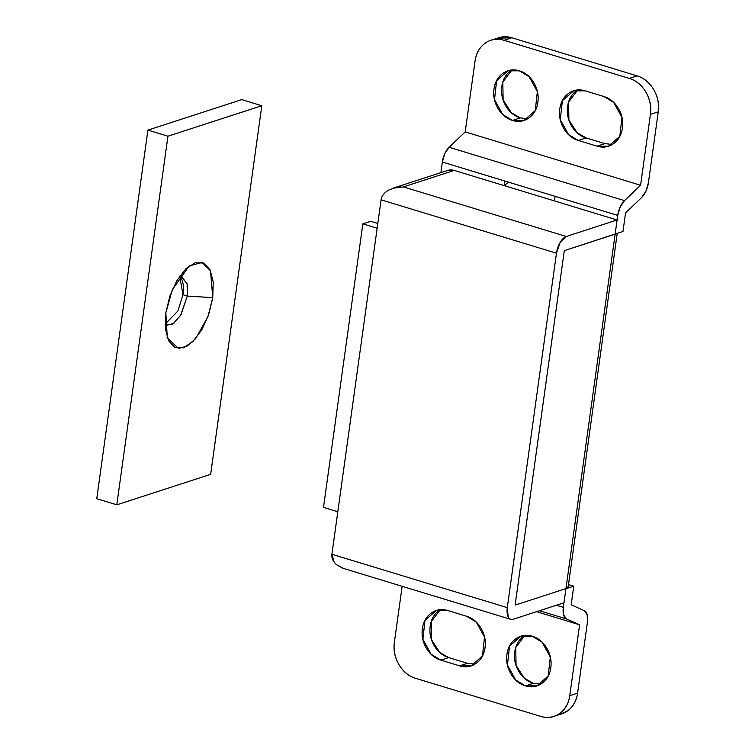 <?xml version="1.0" encoding="UTF-8"?>
<svg xmlns="http://www.w3.org/2000/svg" width="755" height="755" viewBox="0 0 755 755"><rect width="100%" height="100%" fill="white"/><g stroke="black" fill="none" stroke-linecap="round" stroke-linejoin="round"><path stroke-width="1.13" d="M377.811 223.48L370.667 221.309L377.811 223.48M377.151 228.199L362.853 223.848L370.667 221.309L362.853 223.848L377.151 228.199M337.806 511.748L323.499 507.398L362.853 223.848L323.499 507.398L337.806 511.748M511.937 70.007L502.821 82.05L503.123 99.934L511.352 112.74L520.318 117.903L512.494 120.441L502.745 114.543L494.506 99.622L496.62 80.672L507.888 70.828L519.383 70.819C513.324 68.979 507.822 69.828 502.868 73.367C497.913 76.906 494.969 82.106 494.015 88.958C493.062 95.809 494.393 102.312 497.998 108.456C501.613 114.6 506.445 118.601 512.494 120.441C518.553 122.282 524.055 121.432 529.01 117.893C533.955 114.345 536.909 109.154 537.862 102.303C538.815 95.451 537.485 88.948 533.87 82.805C530.265 76.651 525.433 72.659 519.383 70.819L529.132 76.717L537.362 91.638L535.257 110.589L523.989 120.432L512.494 120.441L520.318 117.903C514.259 116.062 509.427 112.061 505.822 105.917C502.217 99.773 500.886 93.271 501.839 86.419C502.783 79.568 505.737 74.367 510.691 70.828M524.876 635.436L515.75 647.479L516.061 665.363L524.291 678.169L533.247 683.332L525.433 685.87L515.684 679.972L507.445 665.051L509.549 646.101L520.818 636.257L532.313 636.248C526.263 634.408 520.761 635.257 515.807 638.796C510.852 642.345 507.898 647.535 506.954 654.387C506.001 661.238 507.332 667.741 510.937 673.885C514.542 680.038 519.374 684.03 525.433 685.87C531.482 687.711 536.984 686.861 541.939 683.322C546.894 679.783 549.848 674.583 550.801 667.731C551.745 660.88 550.414 654.377 546.809 648.234C543.204 642.09 538.372 638.088 532.313 636.248L542.062 642.146L550.301 657.067L548.196 676.018L536.928 685.861L525.433 685.87L533.247 683.332C527.198 681.491 522.366 677.49 518.76 671.346C515.146 665.202 513.825 658.7 514.768 651.848C515.722 644.997 518.676 639.806 523.63 636.257M498.432 37.854A29.794 24.849 -108 0 1 511.852 37.75L504.029 40.289L511.852 37.75L637.126 75.868L629.311 78.407L504.029 40.289A29.794 24.849 72 0 0 490.608 40.402A29.794 24.849 72 0 0 475.046 61.023L465.203 131.908L449.093 147.272L465.203 131.908L640.589 185.277L465.203 131.908L475.046 61.023C476.131 53.19 479.5 47.254 485.163 43.205C490.826 39.156 497.111 38.184 504.029 40.289L629.311 78.407C636.229 80.511 641.75 85.079 645.874 92.11C649.998 99.132 651.518 106.559 650.423 114.392L640.589 185.277L624.479 200.641L449.093 147.272L444.799 153.652L442.355 162.032L440.882 172.64L442.355 162.032L504.991 181.096L504.359 185.673L454.246 170.422L554.463 200.924L555.104 196.338L617.741 215.401L615.155 234.012L622.979 231.474L625.555 212.863L641.665 197.499L645.969 191.119L648.413 182.738L658.247 111.853L650.423 114.392L640.589 185.277L624.479 200.641L620.185 207.021L617.741 215.401L615.155 234.012L622.979 231.474L625.555 212.863L641.665 197.499A14.902 7.106 -73.1 0 0 648.413 182.738L658.247 111.853C659.332 104.02 657.813 96.593 653.688 89.562C649.564 82.54 644.043 77.973 637.126 75.868L511.852 37.75L497.319 38.222M565.929 588.74L563.353 607.35L556.397 605.236L563.353 607.35L563.589 614.863L566.439 618.921L579.604 624.781L569.77 695.666L577.594 693.128L587.428 622.243L587.182 614.73L584.332 610.672L571.176 604.812L573.753 586.201L568.496 584.596L573.753 586.201L565.929 588.74L563.353 607.35A14.902 7.106 -73.1 0 0 566.439 618.921L579.604 624.781L569.77 695.666C568.685 703.5 565.306 709.436 559.644 713.484C553.991 717.533 547.696 718.505 540.778 716.401L415.505 678.283C408.587 676.178 403.066 671.61 398.942 664.579C394.818 657.558 393.298 650.13 394.384 642.297L402.151 586.305L394.384 642.297A29.794 24.849 72 0 0 415.505 678.283L540.778 716.401A29.794 24.849 72 0 0 554.198 716.287A29.794 24.849 72 0 0 569.77 695.666L577.594 693.128L587.428 622.243A14.902 7.106 -73.1 0 0 584.332 610.672L571.176 604.812L573.753 586.201L565.929 588.74M616.439 233.597L564.296 250.669L515.118 605.104L565.957 588.598L615.136 234.154L564.296 250.669L515.118 605.104L565.957 588.598L568.222 586.588M577.707 90.024L568.591 102.067L568.892 119.951L577.122 132.748L586.088 137.91L578.264 140.449L568.515 134.55L560.276 119.639L562.39 100.689L573.658 90.845L585.153 90.836L603.943 96.546L613.692 102.444L621.931 117.365L619.817 136.315L608.549 146.159L597.054 146.168C603.113 148.008 608.615 147.159 613.57 143.62C618.515 140.081 621.469 134.881 622.422 128.029C623.375 121.178 622.044 114.684 618.439 108.531C614.825 102.387 609.993 98.395 603.943 96.546L585.153 90.836C579.094 88.986 573.592 89.836 568.638 93.384C563.683 96.923 560.738 102.123 559.785 108.975C558.832 115.826 560.163 122.319 563.768 128.473C567.383 134.616 572.215 138.609 578.264 140.449L597.054 146.168L604.878 143.629L586.088 137.91C580.029 136.07 575.197 132.078 571.592 125.925C567.986 119.781 566.656 113.278 567.609 106.427C568.553 99.584 571.507 94.384 576.461 90.845M536.56 611.682L579.604 624.781L536.56 611.682M440.316 609.71L431.19 621.752L431.501 639.636L439.731 652.443L448.687 657.596L440.873 660.144L459.663 665.853C465.712 667.703 471.214 666.854 476.169 663.305C481.124 659.766 484.078 654.566 485.031 647.715C485.975 640.863 484.644 634.37 481.039 628.217C477.434 622.073 472.602 618.081 466.543 616.24L447.753 610.521C441.703 608.672 436.201 609.53 431.247 613.069C426.292 616.609 423.338 621.809 422.385 628.66C421.441 635.512 422.762 642.005 426.377 648.158C429.982 654.302 434.814 658.294 440.873 660.144L431.124 654.245L422.885 639.325L424.989 620.374L436.258 610.531L447.753 610.521L466.543 616.24L476.292 622.139L484.531 637.05L482.426 656.001L471.158 665.844L459.663 665.853L467.487 663.315L448.687 657.596C442.638 655.755 437.806 651.763 434.2 645.619C430.586 639.466 429.255 632.973 430.208 626.122C431.162 619.27 434.116 614.07 439.07 610.531M559.908 714.438L567.467 710.946C573.13 706.897 576.499 700.961 577.594 693.128A29.794 24.849 -108 0 1 562.022 713.749M539.504 610.72L566.439 618.921L539.504 610.72M533.247 683.332L540.712 684.143M467.487 663.315L448.687 657.596L440.873 660.144L459.663 665.853L467.487 663.315L474.923 664.126M604.878 143.629L586.088 137.91L578.264 140.449L597.054 146.168L604.878 143.629L612.333 144.441M520.318 117.903L527.754 118.714M616.363 233.625A14.902 4.134 -172.1 0 1 615.136 234.154L617.099 219.979L554.463 200.924L555.104 196.338L504.991 181.096L504.359 185.673L508.521 182.172L504.359 185.673L617.099 219.979L565.957 588.598A14.902 4.134 7.9 0 0 568.185 586.786M658.247 111.853A29.794 24.849 -108 0 0 637.126 75.868L629.311 78.407A29.794 24.849 72 0 1 650.423 114.392L658.247 111.853M555.104 196.338L617.741 215.401A14.902 7.106 -73.1 0 1 624.479 200.641L449.093 147.272A14.902 7.106 106.9 0 0 442.355 162.032L555.104 196.338M565.957 588.598L563.985 602.773L565.957 588.598L515.118 605.104L564.296 250.669L615.136 234.154L564.296 250.669L515.118 605.104L565.957 588.598M334.135 562.201L331.907 554.274L381.086 199.839L331.907 554.274L507.294 607.643L508.19 616.929C509.332 619.194 510.984 619.987 513.145 619.279L563.985 602.773L513.145 619.279A14.902 7.106 -73.1 0 1 510.673 619.327A14.902 7.106 -73.1 0 1 507.294 607.643L556.473 253.208L507.294 607.643L331.907 554.274C331.379 557.907 332.898 561.371 336.475 564.674L336.437 564.636M446.979 170.658L454.246 170.422L403.406 186.929L566.259 236.485L560.153 242.44L556.473 253.208L381.086 199.839L556.473 253.208A14.902 7.106 -73.1 0 1 566.259 236.485L617.099 219.979L566.259 236.485L403.406 186.929L454.246 170.422A14.902 12.42 -108 0 0 447.536 170.479M400.499 186.9L395.469 187.523L388.438 190.185C384.012 193.006 381.568 196.224 381.086 199.839C381.549 196.206 384.002 192.987 388.438 190.185L388.466 190.166M447.677 170.432L392.902 188.212L403.406 186.929M342.647 568.156L336.475 564.674L343.959 568.6L510.776 619.355M179.765 276.066L181.37 278.482C183.371 282.464 183.89 287.872 182.946 294.724L187.325 296.064L212.759 297.649L207.918 316.76L195.573 338.712L186.957 346.196L178.435 348.442L167.299 337.815L165.836 312.891L169.875 296.036L176.878 280.586L185.768 268.893L195.196 262.74L203.727 263.061L210.06 269.809L213.231 281.955L212.759 297.649L208.72 314.505L201.717 329.963L192.827 341.647L183.399 347.8L174.867 347.479L168.535 340.732L165.364 328.585L165.836 312.891L172.291 289.75L189.156 265.986L202.019 262.429L210.522 270.771L212.759 297.649L187.325 296.064L187.117 283.786L180.275 275.358L181.228 275.566L187.231 284.361L187.325 296.064L182.946 294.724L179.747 276.094M96.753 498.715L116.799 504.821L210.654 474.338L261.806 105.728L241.76 99.622L261.806 105.728L167.94 136.202L147.904 130.105L241.76 99.622L147.904 130.105L167.94 136.202L116.799 504.821L96.753 498.715L147.904 130.105L96.753 498.715M116.799 504.821L210.654 474.338L261.806 105.728L167.94 136.202L116.799 504.821M165.109 324.178L177.906 310.966L182.946 294.724M187.325 296.064L180.983 314.741L173.763 323.385L166.053 325.452L165.137 325.084L172.914 323.98L180.558 315.458L187.325 296.064M520.818 636.257L522.422 635.738M536.928 685.861L538.145 685.465M437.862 610.012L436.258 610.531M472.375 665.448L471.158 665.844M575.253 90.326L573.658 90.845M609.776 145.762L608.549 146.159M523.989 120.432L525.216 120.026M555.312 715.929L561.739 713.843M498.715 37.759L492.722 39.713M568.185 586.833L617.231 233.342M167.299 337.815L167.129 337.334"/></g></svg>
